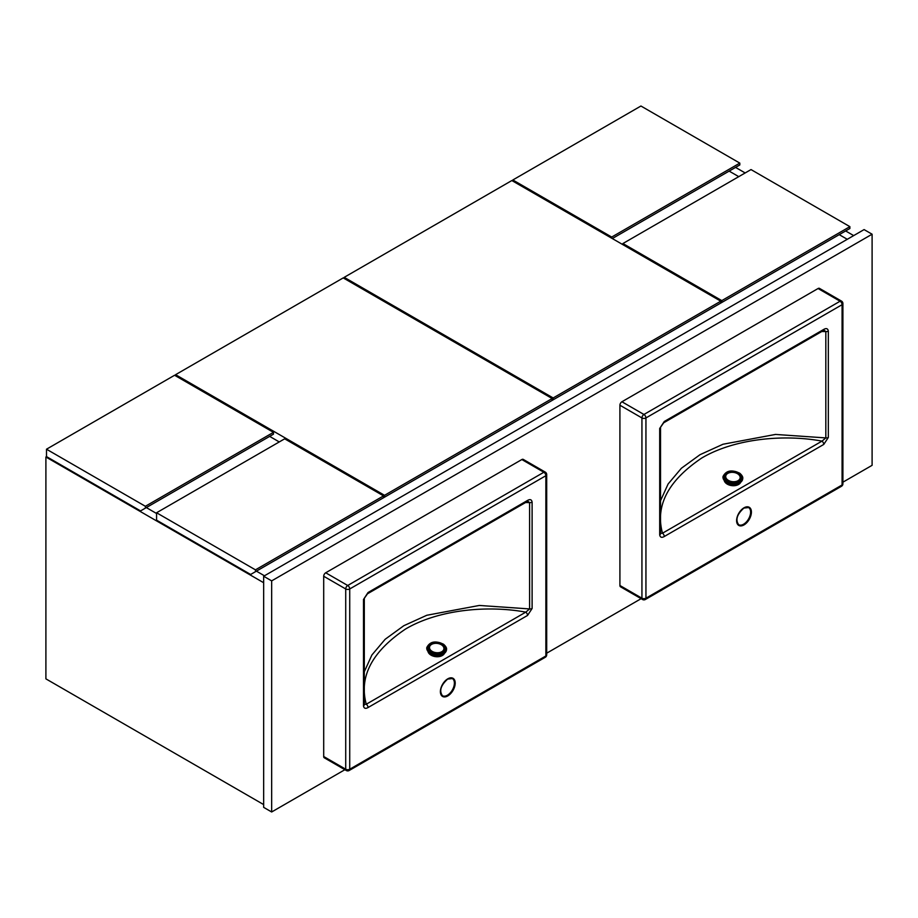 <?xml version="1.0" encoding="UTF-8"?>
<svg xmlns="http://www.w3.org/2000/svg" width="918" height="918" viewBox="0 0 918 918"><rect width="100%" height="100%" fill="white"/><g stroke="black" fill="none" stroke-linecap="round" stroke-linejoin="round"><path stroke-width="1.38" d="M847.28 239.3L839.236 234.652L847.28 239.3M738.76 176.646L729.156 171.104L738.76 176.646M735.559 167.397L745.164 172.951M845.639 230.957L853.683 235.605M146.329 507.585L156.576 513.506L146.329 507.585M256.409 571.145L264.464 575.793L256.409 571.145M263.661 582.723L45.9 457.003L45.9 678.861L263.661 804.581M45.9 457.003L46.543 456.625M849.884 226.654L751.016 169.578L622.92 243.522L721.789 300.611L849.884 226.654L849.884 228.502L716.992 305.235M622.92 243.522L622.92 244.681M721.789 300.611L721.789 302.458M255.456 569.849L383.54 495.892L383.54 497.74L250.648 574.473L156.576 520.162L156.576 512.76L255.456 569.849L255.456 571.696M383.54 495.892L284.672 438.815L156.576 512.76M145.377 506.288L273.461 432.344L273.461 434.191L140.569 510.913L46.497 456.602L46.497 449.212L145.377 506.288L145.377 508.147M273.461 432.344L174.592 375.255L46.497 449.212M175.59 374.682L384.55 495.318L552.166 398.538L343.217 277.902L175.59 374.682L175.59 375.841M269.662 436.383L279.267 441.937M379.742 499.943L552.166 400.386L552.166 398.538M384.55 495.318L384.55 497.166M739.805 163.106L640.936 106.018L512.841 179.974L611.709 237.051L739.805 163.106L739.805 164.953L612.306 238.554M512.841 179.974L512.841 181.133M611.709 237.051L611.709 238.21M344.216 277.328L553.164 397.964L553.164 399.812L720.791 303.032L720.791 301.184L511.842 180.548L344.216 277.328L344.216 278.487M553.164 397.964L720.791 301.184M548.367 402.589L553.164 399.812M842.908 482.179L872.1 465.323L872.1 234.216L271.659 580.876L263.661 576.252L263.661 807.358L271.659 811.982L344.893 769.709M271.659 580.876L271.659 811.982M546.692 653.191L641.108 598.685M872.1 234.216L864.09 229.592L263.661 576.252M660.524 500.746L668.109 483.981L681.385 468.249L700.032 454.685L723.017 444.243L775.503 434.432L825.821 437.92L825.821 331.559A2.834 1.629 180 0 0 828.323 331.111C827.864 328.518 826.349 327.956 823.756 329.413A2.834 1.629 60 0 1 823.171 330.709L824.18 330.319L825.821 331.559L821.794 331.501M619.914 405.228A2.834 1.629 -60 0 1 621.922 401.763L643.931 414.477L840.073 301.23A2.834 1.629 -120 0 1 842.081 304.696A2.834 1.629 180 0 0 842.908 303.548L842.908 483.809A2.834 1.629 180 0 1 842.081 484.968A2.834 1.629 -120 0 1 841.496 486.265L645.354 599.5A2.834 1.629 -120 0 0 645.939 598.203L842.081 484.968L842.081 304.696L645.939 417.942L645.939 598.203A2.834 1.629 180 0 1 641.934 598.203A2.834 1.629 -60 0 0 642.52 599.5L620.499 586.797A2.834 1.629 -60 0 1 619.914 585.5L641.934 598.203L641.934 417.942L619.914 405.228L619.914 585.5M818.064 288.527A2.834 1.629 -60 0 1 819.476 288.378L841.496 301.093A2.834 1.629 120 0 0 840.073 301.23L818.064 288.527L621.922 401.763M660.535 533.851L660.524 533.668A2.834 1.629 180 0 0 660.478 533.381L662.498 533.209L822 441.122A2.834 1.629 60 0 1 823.756 444.438L828.323 437.461A2.834 1.629 0 0 1 825.821 437.92L822 441.122C785.406 434.248 735.421 438.058 701.731 458.036C668.097 480.688 655.027 505.749 662.498 533.209A2.834 1.629 60 0 1 664.265 536.514C661.671 537.982 660.145 537.409 659.698 534.827L659.698 428.465A2.834 1.629 0 0 0 660.524 427.306L660.524 533.668A2.834 1.629 180 0 1 659.698 534.827M660.524 427.306L663.68 422.796A2.834 1.629 60 0 0 664.265 421.5L659.698 428.465M823.171 330.709L663.68 422.796M740.688 482.294A8.492 5.462 -173.5 0 1 726.563 483.671A8.492 5.462 -173.5 0 1 724.199 480.435M739.942 482.822A8.492 5.462 -173.5 0 1 738.91 483.66L738.301 484.027A8.492 5.462 -173.5 0 1 726.941 483.235L726.39 482.352M726.345 482.811A8.492 5.462 -173.5 0 1 724.807 481.101M364.308 671.758L371.893 654.993L385.17 639.272L403.817 625.709L426.801 615.267L479.288 605.455L529.606 608.932L529.606 502.582A2.834 1.629 180 0 0 532.107 502.123C531.66 499.541 530.134 498.967 527.54 500.436A2.834 1.629 60 0 1 526.955 501.733L527.965 501.343L529.606 502.582L525.578 502.525M323.698 576.252A2.834 1.629 -60 0 1 325.706 572.786L347.715 585.489L543.858 472.254A2.834 1.629 -120 0 1 545.866 475.719A2.834 1.629 180 0 0 546.692 474.56L546.692 654.832A2.834 1.629 180 0 1 545.866 655.98A2.834 1.629 -120 0 1 545.281 657.277L349.138 770.523A2.834 1.629 -120 0 0 349.724 769.227L545.866 655.98L545.866 475.719L349.724 588.966L349.724 769.227A2.834 1.629 180 0 1 345.719 769.227A2.834 1.629 -60 0 0 346.304 770.523L324.284 757.809A2.834 1.629 -60 0 1 323.698 756.512L345.719 769.227L345.719 588.966L323.698 576.252L323.698 756.512M521.849 459.539A2.834 1.629 -60 0 1 523.26 459.402L545.281 472.116A2.834 1.629 120 0 0 543.858 472.254L521.849 459.539L325.706 572.786M364.32 704.863L364.308 704.68A2.834 1.629 180 0 0 364.262 704.393L366.282 704.232L525.784 612.145A2.834 1.629 60 0 1 527.54 615.45L532.107 608.485A2.834 1.629 0 0 1 529.606 608.932L525.784 612.145C489.191 605.26 439.206 609.07 405.515 629.048C371.882 651.711 358.812 676.773 366.282 704.232A2.834 1.629 60 0 1 368.049 707.537C365.456 708.994 363.93 708.432 363.482 705.839L363.482 599.488A2.834 1.629 0 0 0 364.308 598.329L364.308 704.68A2.834 1.629 180 0 1 363.482 705.839M364.308 598.329L367.464 593.808A2.834 1.629 60 0 0 368.049 592.512L363.482 599.488M526.955 501.733L367.464 593.808M444.473 653.318A8.492 5.462 -173.5 0 1 430.347 654.695A8.492 5.462 -173.5 0 1 427.983 651.447M443.727 653.834A8.492 5.462 -173.5 0 1 442.694 654.683L442.086 655.039A8.492 5.462 -173.5 0 1 430.726 654.259L430.175 653.375M430.129 653.823A8.492 5.462 -173.5 0 1 428.591 652.124M736.603 520.391A9.903 5.715 120 0 0 738.657 524.706A9.903 5.715 120 0 0 743.603 524.212A9.903 5.715 120 0 0 750.075 515.48A9.903 5.715 120 0 0 748.56 507.551A9.903 5.715 120 0 0 744.005 507.815A10.477 6.047 -60 0 1 751.417 512.083A10.477 6.047 -60 0 1 744.005 524.912A10.477 6.047 -60 0 1 736.603 520.632A10.477 6.047 -60 0 1 744.005 507.803M828.323 331.111L828.323 437.461M823.756 444.438L664.265 536.514M664.265 421.5L823.756 329.413M643.931 414.477A2.834 1.629 120 0 0 641.934 417.942A2.834 1.629 180 0 0 645.939 417.942A2.834 1.629 -120 0 0 643.931 414.477M737.487 483.786A9.628 6.197 -173.5 0 1 726.976 482.604M723.005 476.614A9.903 6.369 6.5 0 0 722.994 476.729A9.903 6.369 6.5 0 0 725.84 481.881A9.903 6.369 6.5 0 0 736.27 484.061A9.903 6.369 6.5 0 0 742.685 478.955A9.903 6.369 6.5 0 0 742.696 478.852M739.874 473.585A9.903 6.369 -173.5 0 1 742.708 478.737A9.903 6.369 -173.5 0 1 736.293 483.855A9.903 6.369 -173.5 0 1 725.863 481.675A9.903 6.369 -173.5 0 1 723.017 476.511L725.874 481.996C734.067 485.829 739.667 484.807 742.685 478.955L742.708 478.737C743.144 477.199 742.169 475.363 739.77 473.24C731.68 469.373 726.104 470.464 723.017 476.511M726.528 480.676A9.054 5.829 6.5 0 0 739.3 481.548A9.054 5.829 6.5 0 0 739.346 473.286A9.054 5.829 6.5 0 0 726.586 472.403A9.054 5.829 6.5 0 0 726.528 480.676M738.634 473.688A8.055 5.187 -173.5 0 1 738.588 481.043A8.055 5.187 -173.5 0 1 727.24 480.263A8.055 5.187 -173.5 0 1 727.285 472.908A8.055 5.187 -173.5 0 1 738.634 473.688M738.026 480.688A7.252 4.67 6.5 0 0 738.061 474.067A7.252 4.67 6.5 0 0 727.848 473.367A7.252 4.67 6.5 0 0 727.802 479.988A7.252 4.67 6.5 0 0 738.026 480.688M440.388 691.415A9.903 5.715 120 0 0 442.442 695.718A9.903 5.715 120 0 0 447.387 695.236A9.903 5.715 120 0 0 453.859 686.503A9.903 5.715 120 0 0 452.344 678.563A9.903 5.715 120 0 0 447.789 678.838M447.789 695.924A10.477 6.047 -60 0 1 440.388 691.656A10.477 6.047 -60 0 1 447.789 678.827A10.477 6.047 -60 0 1 455.202 683.095A10.477 6.047 -60 0 1 447.789 695.924M532.107 502.123L532.107 608.485M527.54 615.45L368.049 707.537M368.049 592.512L527.54 500.436M347.715 585.489A2.834 1.629 120 0 0 345.719 588.966A2.834 1.629 180 0 0 349.724 588.966A2.834 1.629 -120 0 0 347.715 585.489M441.271 654.809A9.628 6.197 -173.5 0 1 430.76 653.616M426.79 647.638A9.903 6.369 6.5 0 0 426.778 647.741A9.903 6.369 6.5 0 0 429.624 652.905A9.903 6.369 6.5 0 0 440.055 655.085A9.903 6.369 6.5 0 0 446.469 649.978A9.903 6.369 6.5 0 0 446.481 649.864M443.658 644.597A9.903 6.369 -173.5 0 1 446.492 649.76A9.903 6.369 -173.5 0 1 440.078 654.867A9.903 6.369 -173.5 0 1 429.647 652.687A9.903 6.369 -173.5 0 1 426.801 647.523L429.658 653.019C437.852 656.84 443.451 655.831 446.469 649.978L446.492 649.76C446.928 648.223 445.953 646.387 443.555 644.252C435.465 640.397 429.888 641.487 426.801 647.523M430.312 651.7A9.054 5.829 6.5 0 0 443.084 652.572A9.054 5.829 6.5 0 0 443.13 644.298A9.054 5.829 6.5 0 0 430.37 643.426A9.054 5.829 6.5 0 0 430.312 651.7M442.419 644.711A8.055 5.187 -173.5 0 1 442.373 652.067A8.055 5.187 -173.5 0 1 431.024 651.287A8.055 5.187 -173.5 0 1 431.07 643.931A8.055 5.187 -173.5 0 1 442.419 644.711M441.81 651.7A7.252 4.67 6.5 0 0 441.845 645.079A7.252 4.67 6.5 0 0 431.632 644.379A7.252 4.67 6.5 0 0 431.586 651A7.252 4.67 6.5 0 0 441.81 651.7M738.657 524.706C735.249 519.863 736.993 514.321 743.89 508.067L748.56 507.551M842.908 303.548A2.834 2.834 0 0 0 841.496 301.093M841.496 486.265A2.834 2.834 0 0 0 842.908 483.809M642.52 599.5A2.834 2.834 0 0 0 645.354 599.5M442.442 695.718C439.034 690.875 440.778 685.333 447.674 679.079L452.344 678.563M546.692 474.56A2.834 2.834 0 0 0 545.281 472.116M545.281 657.277A2.834 2.834 0 0 0 546.692 654.832M346.304 770.523A2.834 2.834 0 0 0 349.138 770.523"/></g></svg>
